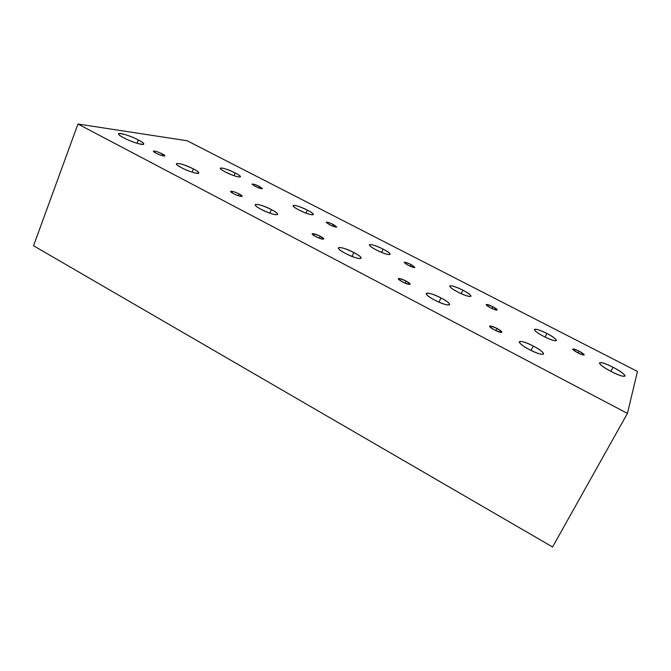 <?xml version="1.0" encoding="UTF-8"?>
<svg xmlns="http://www.w3.org/2000/svg" width="671" height="671" viewBox="0 0 671 671"><rect width="100%" height="100%" fill="white"/><g stroke="black" fill="none" stroke-linecap="round" stroke-linejoin="round"><path stroke-width="1.01" d="M611.331 371.591C619.45 375.601 624.038 377.06 625.07 375.961C624.516 374.141 620.516 371.248 613.076 367.289L610.853 371.34L613.076 367.289C605.057 363.321 600.511 361.879 599.429 362.961C599.899 364.705 603.858 367.582 611.331 371.591C594.632 363.045 597.039 358.868 613.076 367.289C629.331 375.483 628.081 380.331 611.331 371.591M627.427 413.403L637.45 371.457L187.167 140.759L77.953 124.026L627.427 413.403L637.45 371.457L187.167 140.759L77.953 124.026L33.55 245.754L552.56 546.974L627.427 413.403L552.56 546.974L33.55 245.754L77.953 124.026L627.427 413.403M345.573 253.487C331.508 246.223 340.574 245.46 353.835 252.531C367.683 259.585 359.43 260.826 345.573 253.487C354.296 257.714 359.513 259.274 361.208 258.159C361.107 256.976 358.649 255.106 353.835 252.531C345.221 248.354 340.038 246.811 338.268 247.893C338.335 249.042 340.767 250.904 345.573 253.487M376.314 249.931C363.447 243.363 370.92 242.734 383.124 249.151C395.806 255.542 389.004 256.565 376.314 249.931C384.097 253.697 388.702 255.148 390.136 254.275C390.002 253.252 387.662 251.541 383.124 249.151C375.433 245.427 370.845 243.984 369.36 244.831C369.461 245.829 371.784 247.532 376.314 249.931M457.807 292.011C444.277 285.1 449.973 283.447 462.881 290.224C476.167 296.926 471.227 299.023 457.807 292.011C465.38 295.71 469.784 297.094 471.025 296.163C470.79 294.955 468.081 292.975 462.881 290.224C455.391 286.567 451.013 285.192 449.729 286.106C449.914 287.28 452.606 289.251 457.807 292.011M543.778 336.406C529.536 329.134 533.252 326.324 546.924 333.504C560.872 340.541 557.995 343.829 543.778 336.406C551.151 340.029 555.362 341.363 556.41 340.398C556.049 338.972 552.887 336.674 546.924 333.504L545.062 337.06L546.924 333.504C539.643 329.922 535.458 328.605 534.368 329.553C534.67 330.929 537.807 333.219 543.778 336.406M529.461 349.633C513.726 341.497 518.289 338.058 533.328 346.06C548.702 353.894 545.171 357.945 529.461 349.633C537.689 353.701 542.411 355.11 543.627 353.877C543.267 352.174 539.836 349.566 533.328 346.06L531.046 350.438L533.328 346.06C525.208 342.051 520.52 340.65 519.253 341.866C519.547 343.51 522.944 346.093 529.461 349.633M181.682 167.8C169.033 161.275 181.64 162.659 193.407 168.933C205.955 175.316 193.986 174.326 181.682 167.8C188.61 171.491 198.834 174.586 198.809 173.034C198.809 172.212 197.014 170.845 193.407 168.933C184.349 164.621 178.662 162.885 176.347 163.732C176.314 164.538 178.1 165.888 181.682 167.8M298.964 209.989C286.71 203.741 295.777 204.043 307.326 210.115C319.438 216.221 310.983 216.28 298.964 209.989C306.941 213.823 311.755 215.341 313.391 214.544C313.323 213.68 311.302 212.204 307.326 210.115C299.442 206.324 294.653 204.823 292.959 205.586C293.001 206.433 295.005 207.901 298.964 209.989M434.791 300.138C419.937 292.455 426.882 290.434 440.99 297.949C455.575 305.372 449.536 307.939 434.791 300.138C443.271 304.29 448.236 305.766 449.687 304.575C449.478 303.158 446.584 300.944 440.99 297.949C432.627 293.848 427.687 292.38 426.177 293.546C426.337 294.921 429.205 297.119 434.791 300.138M261.338 209.444C248.01 202.567 258.947 202.936 271.428 209.595C284.605 216.297 274.389 216.364 261.338 209.444C270.296 213.747 275.764 215.399 277.727 214.385C277.685 213.403 275.588 211.801 271.428 209.595C262.587 205.343 257.152 203.707 255.114 204.689C255.123 205.645 257.194 207.23 261.338 209.444M225.448 172.028C213.764 166.064 224.257 167.213 235.202 172.975C246.794 178.813 236.846 177.991 225.448 172.028C233.617 175.919 238.624 177.513 240.478 176.817C240.453 176.087 238.691 174.804 235.202 172.975C227.142 169.126 222.151 167.54 220.231 168.211C220.239 168.933 221.975 170.199 225.448 172.028M579.048 351.143C585.993 355.496 585.59 356.066 577.84 352.862C570.929 348.509 571.331 347.93 579.048 351.143L578.067 352.98L579.048 351.143C575.349 349.314 573.235 348.643 572.715 349.138C572.908 349.893 574.611 351.134 577.84 352.862C581.564 354.699 583.686 355.37 584.198 354.875C583.988 354.103 582.269 352.854 579.048 351.143M496.926 328.413C503.879 332.975 503.065 333.495 494.477 329.964C487.565 325.401 488.387 324.89 496.926 328.413L495.802 330.627L496.926 328.413C492.707 326.332 490.249 325.603 489.562 326.223C489.687 327.012 491.331 328.262 494.477 329.964C498.729 332.061 501.195 332.799 501.866 332.17C501.723 331.365 500.08 330.107 496.926 328.413M406.047 281.023C412.187 285.133 410.988 285.427 402.466 281.895C396.376 277.794 397.576 277.5 406.047 281.023L405.058 283.12L406.047 281.023C401.703 278.901 399.119 278.13 398.306 278.717C398.373 279.379 399.757 280.444 402.466 281.895C406.844 284.034 409.427 284.806 410.233 284.21C410.149 283.539 408.756 282.474 406.047 281.023M320.252 236.276C325.645 239.975 324.11 240.067 315.647 236.544C310.304 232.862 311.839 232.77 320.252 236.276L319.388 238.222L320.252 236.276C315.781 234.112 313.063 233.307 312.116 233.844C312.141 234.397 313.323 235.303 315.647 236.544C320.151 238.725 322.868 239.539 323.799 238.985C323.766 238.423 322.583 237.526 320.252 236.276M411.071 264.575C416.624 268.174 415.567 268.375 407.901 265.171C402.39 261.573 403.447 261.38 411.071 264.575L410.266 266.278L411.071 264.575C407.154 262.68 404.839 261.95 404.127 262.403L407.901 265.171C411.843 267.075 414.158 267.804 414.863 267.352L411.071 264.575M239.111 193.961C245.754 197.358 240.084 197.123 233.617 193.693C226.932 190.254 232.787 190.598 239.111 193.961L238.373 195.731L239.111 193.961C234.523 191.763 231.68 190.908 230.598 191.386L233.617 193.693C238.239 195.898 241.082 196.762 242.147 196.276L239.111 193.961M333.437 224.575C338.385 227.838 337.052 227.872 329.436 224.676C324.529 221.422 325.863 221.38 333.437 224.575L332.724 226.161L333.437 224.575C329.419 222.638 327.003 221.875 326.181 222.294L329.436 224.676C333.479 226.622 335.903 227.385 336.708 226.966L333.437 224.575M492.833 306.706C499.048 310.665 498.301 311.042 490.585 307.838C484.403 303.879 485.15 303.502 492.833 306.706L491.927 308.492L492.833 306.706C489.025 304.844 486.81 304.156 486.198 304.626C486.316 305.271 487.783 306.345 490.585 307.838C494.418 309.708 496.632 310.405 497.236 309.927C497.102 309.272 495.634 308.199 492.833 306.706M162.265 153.885C168.589 157.115 162.072 156.377 155.966 153.131C149.616 149.868 156.293 150.707 162.265 153.885L161.644 155.479L162.265 153.885C157.568 151.654 154.607 150.749 153.374 151.16L155.966 153.131C160.696 155.37 163.665 156.284 164.873 155.865L162.265 153.885M259.618 186.53C264.013 189.499 262.436 189.39 254.879 186.202C250.526 183.25 252.111 183.359 259.618 186.53L258.998 187.997L259.618 186.53C255.508 184.567 252.984 183.77 252.053 184.139L254.879 186.202C259.014 188.182 261.539 188.979 262.462 188.61L259.618 186.53M138.335 139.937C151.956 146.865 137.211 144.961 123.909 137.907C110.212 130.837 125.695 133.185 138.335 139.937C130.77 135.919 118.599 132.128 118.541 133.839C118.49 134.619 120.277 135.978 123.909 137.907C131.625 142.026 143.837 145.766 143.779 144.055C143.804 143.25 141.992 141.875 138.335 139.937L137.052 143.284L138.335 139.937M381.614 252.388L383.124 249.151L381.614 252.388M461.195 293.646L462.881 290.224L461.195 293.646M306.001 213.126L307.326 210.115L306.001 213.126M234.062 175.735L235.202 172.975L234.062 175.735M352.049 256.448L353.835 252.531L352.049 256.448M438.951 302.135L440.99 297.949L438.951 302.135M269.893 213.185L271.428 209.595L269.893 213.185M192.107 172.17L193.407 168.933L192.107 172.17"/></g></svg>
